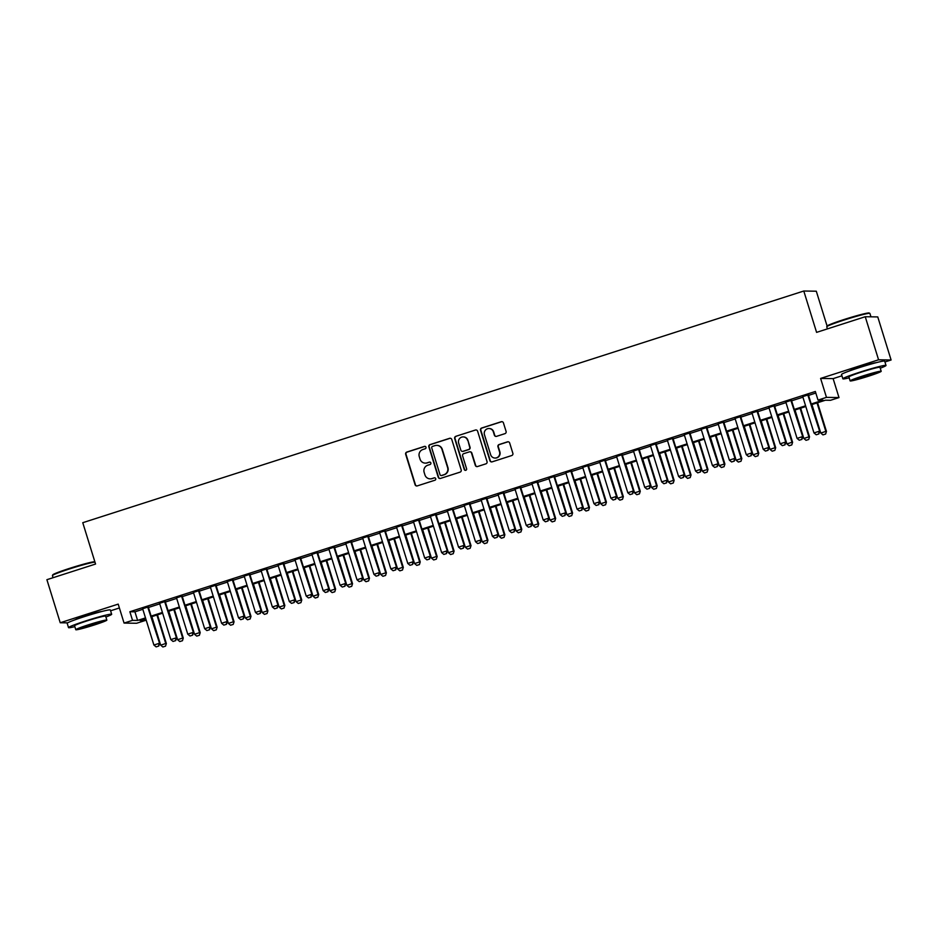 <?xml version="1.0" encoding="UTF-8"?>
<svg xmlns="http://www.w3.org/2000/svg" width="938" height="938" viewBox="0 0 938 938"><rect width="100%" height="100%" fill="white"/><g stroke="black" fill="none" stroke-linecap="round" stroke-linejoin="round"><path stroke-width="1.41" d="M425.993 447.215A1.243 1.219 -89.1 0 0 424.457 446.394L406.811 452.069A1.77 1.747 -89.1 0 0 405.673 454.297L415.088 484.735A1.77 1.747 -89.1 0 0 417.281 485.896L434.927 480.221A1.243 1.219 -89.1 0 0 434.587 477.794A1.243 1.219 -89.1 0 0 434.2 477.852L431.914 478.591A5.675 5.569 -89.1 0 1 424.926 474.886L424.14 472.342A5.675 5.569 -89.1 0 1 427.775 465.225L430.061 464.498A1.243 1.219 -89.1 0 0 429.71 462.071A1.243 1.219 -89.1 0 0 429.334 462.129L427.048 462.856A5.675 5.569 -89.1 0 1 420.048 459.151L419.274 456.618A5.675 5.569 -89.1 0 1 422.909 449.501L425.195 448.763A1.243 1.219 -89.1 0 0 425.993 447.215M425.02 446.359A1.243 1.219 -89.1 0 0 424.797 446.406L407.151 452.081A1.77 1.747 -89.1 0 0 406.013 454.297L415.428 484.735A1.77 1.747 -89.1 0 0 416.894 485.966M434.751 477.805A1.243 1.219 -89.1 0 0 434.54 477.852L431.914 478.591M429.885 462.082A1.243 1.219 -89.1 0 0 429.663 462.129L427.048 462.856M876.022 362.725A14.093 0.832 162.8 0 0 860.193 366.922A14.093 0.832 162.8 0 0 849.558 370.909M101.679 611.529A14.093 0.832 162.8 0 0 85.862 615.738A14.093 0.832 162.8 0 0 75.216 619.725M504.949 433.649A1.77 1.747 -89.1 0 0 506.086 431.421L503.436 422.886A1.77 1.747 -89.1 0 0 501.255 421.725L481.651 428.021A1.77 1.747 -89.1 0 0 480.514 430.249L489.941 460.687A1.77 1.747 -89.1 0 0 492.122 461.848L511.726 455.54A1.77 1.747 -89.1 0 0 512.863 453.324L509.674 443.006A1.77 1.747 -89.1 0 0 507.481 441.845L499.098 444.542A1.77 1.747 -89.1 0 0 497.961 446.769L499.544 451.882A4.749 4.655 -89.1 0 1 495.018 458.049A4.749 4.655 -89.1 0 1 490.656 454.742L484.454 434.704A4.749 4.655 -89.1 0 1 488.968 428.525A4.749 4.655 -89.1 0 1 493.341 431.843L494.373 435.185A1.77 1.747 -89.1 0 0 496.554 436.346L504.949 433.649M865.246 316.727L877.769 316.927L891.1 359.993L878.578 359.793L865.246 316.727L816.588 332.369L803.784 291.014L82.767 522.701L95.559 564.043L46.9 579.684L60.231 622.75L118.2 604.119L124.062 623.078L132.528 620.358L129.866 611.74L815.345 391.474L818.006 400.092L826.472 397.372L838.994 397.571L830.529 400.291L825.452 400.209L811.44 404.712M878.578 359.793L820.609 378.424L826.472 397.372M451.776 439.476A1.77 1.747 -89.1 0 0 449.583 438.327L429.991 444.624A1.77 1.747 -89.1 0 0 428.842 446.851L438.269 477.29A1.77 1.747 -89.1 0 0 440.45 478.439L460.054 472.142A1.77 1.747 -89.1 0 0 461.191 469.915L451.776 439.476M455.821 436.322L475.425 430.026A1.77 1.747 -89.1 0 1 477.606 431.187L487.033 461.613A1.77 1.747 -89.1 0 1 485.896 463.841L477.501 466.538A1.77 1.747 -89.1 0 1 475.32 465.377L471.497 453.042A1.77 1.747 -89.1 0 0 469.317 451.882L463.747 453.664A1.77 1.747 -89.1 0 0 462.61 455.891L466.585 468.742A1.243 1.219 -89.1 0 1 465.4 470.36A1.243 1.219 -89.1 0 1 464.263 469.492L454.684 438.55A1.77 1.747 -89.1 0 1 455.821 436.322L475.425 430.026M60.231 622.75L67.642 622.867M148.286 606.933L142.658 608.739M165.217 601.493L159.589 603.298M182.136 596.052L176.508 597.858M199.067 590.612L193.439 592.429M215.986 585.171L210.358 586.989M232.917 579.743L227.289 581.548M249.848 574.302L244.208 576.108M266.767 568.862L261.139 570.667M283.698 563.421L278.058 565.227M300.617 557.981L294.989 559.798M317.548 552.541L311.92 554.358M334.467 547.112L328.839 548.918M351.398 541.672L345.77 543.477M368.317 536.231L362.689 538.037M385.248 530.791L379.62 532.596M402.168 525.35L396.54 527.168M419.098 519.91L413.47 521.727M436.018 514.481L430.39 516.287M452.948 509.041L447.32 510.847M469.868 503.6L464.24 505.406M486.799 498.16L481.171 499.966M503.729 492.72L498.09 494.525M520.649 487.279L515.021 489.097M537.58 481.851L531.94 483.656M554.499 476.41L548.871 478.216M571.43 470.97L565.802 472.775M588.349 465.529L582.721 467.335M605.28 460.089L599.652 461.895M622.199 454.649L616.571 456.466M639.13 449.208L633.502 451.026M656.049 443.78L650.421 445.585M672.98 438.339L667.352 440.145M689.899 432.899L684.271 434.704M706.83 427.458L701.202 429.264M723.749 422.018L718.121 423.835M740.68 416.578L735.052 418.395M757.611 411.149L751.971 412.954M774.53 405.708L768.902 407.514M791.461 400.268L785.821 402.074M129.866 611.74L134.943 611.822L142.834 609.29M148.462 607.472L159.753 603.849M165.381 602.032L176.684 598.409M182.312 596.603L193.603 592.968M199.231 591.163L210.534 587.528M216.162 585.722L227.453 582.088M233.081 580.282L244.384 576.659M250.012 574.842L261.303 571.219M266.931 569.401L278.234 565.778M283.862 563.973L295.153 560.338M300.781 558.532L312.084 554.897M317.712 553.092L329.004 549.457M334.643 547.651L345.934 544.017M351.562 542.211L362.865 538.588M368.493 536.771L379.784 533.147M385.412 531.342L396.715 527.707M402.343 525.901L413.635 522.267M419.263 520.461L430.565 516.826M436.193 515.021L447.485 511.386M453.113 509.58L464.416 505.957M470.044 504.14L481.335 500.517M486.963 498.699L498.266 495.076M503.894 493.271L515.185 489.636M520.813 487.83L532.116 484.196M537.744 482.39L549.035 478.755M554.663 476.95L565.966 473.327M571.594 471.509L582.885 467.886M588.525 466.069L599.816 462.446M605.444 460.64L616.747 457.005M622.375 455.2L633.666 451.565M639.294 449.759L650.597 446.125M656.225 444.319L667.516 440.696M673.144 438.878L684.447 435.255M690.075 433.438L701.366 429.815M706.994 428.009L718.297 424.375M723.925 422.569L735.216 418.934M740.844 417.129L752.147 413.494M757.775 411.688L769.066 408.053M774.694 406.248L785.997 402.625M791.625 400.807L802.916 397.184M808.544 395.379L815.826 393.034M808.38 394.828L802.752 396.633M827.105 326.072L816.306 291.214L803.784 291.014M820.609 378.424L833.132 378.624L841.925 375.798M884.933 361.974L891.1 359.993M833.132 378.624L838.994 397.571M144.569 618.998L145.05 620.546L136.596 623.266L124.062 623.078M110.59 610.79L119.384 607.965M811.218 403.985L823.083 400.174L818.006 400.092M132.528 620.358L137.605 620.428L145.496 617.896M151.124 616.09L162.426 612.455M168.054 610.65L179.346 607.027M184.974 605.209L196.277 601.586M201.905 599.769L213.196 596.146M218.824 594.34L230.127 590.706M235.755 588.9L247.046 585.265M252.674 583.459L263.977 579.825M269.605 578.019L280.896 574.384M286.524 572.579L297.827 568.956M303.455 567.138L314.746 563.515M320.374 561.71L331.677 558.075M337.305 556.269L348.596 552.634M354.236 550.829L365.527 547.194M371.155 545.388L382.446 541.754M388.086 539.948L399.377 536.325M405.005 534.508L416.308 530.885M421.936 529.067L433.227 525.444M438.855 523.639L450.158 520.004M455.786 518.198L467.077 514.563M472.705 512.758L484.008 509.123M489.636 507.317L500.927 503.694M506.555 501.877L517.858 498.254M523.486 496.437L534.777 492.813M540.405 491.008L551.708 487.373M557.336 485.567L568.627 481.933M574.255 480.127L585.558 476.492M591.186 474.687L602.477 471.064M608.117 469.246L619.408 465.623M625.036 463.806L636.327 460.183M641.967 458.377L653.258 454.742M658.886 452.937L670.189 449.302M675.817 447.496L687.108 443.862M692.736 442.056L704.039 438.421M709.667 436.616L720.959 432.993M726.587 431.175L737.889 427.552M743.517 425.746L754.809 422.112M760.437 420.306L771.74 416.671M777.368 414.866L788.659 411.231M794.287 409.425L805.59 405.791M145.718 618.623L139.973 620.475L145.05 620.546M805.812 406.517L794.521 410.152M788.881 411.958L777.59 415.593M771.962 417.398L760.659 421.033M755.031 422.839L743.74 426.462M738.112 428.279L726.809 431.902M721.181 433.719L709.89 437.343M704.262 439.148L692.959 442.783M687.331 444.589L676.04 448.223M670.412 450.029L659.109 453.664M653.481 455.469L642.19 459.104M636.562 460.91L625.259 464.533M619.631 466.35L608.34 469.973M602.712 471.779L591.409 475.414M585.781 477.219L574.49 480.854M568.862 482.66L557.559 486.294M551.931 488.1L540.64 491.735M535 493.54L523.709 497.163M518.081 498.981L506.778 502.604M501.15 504.41L489.859 508.044M484.231 509.85L472.928 513.485M467.3 515.29L456.009 518.925M450.381 520.731L439.078 524.365M433.45 526.171L422.159 529.794M416.531 531.611L405.228 535.235M399.6 537.052L388.309 540.675M382.681 542.481L371.378 546.115M365.75 547.921L354.458 551.556M348.83 553.361L337.528 556.996M331.9 558.802L320.608 562.425M314.98 564.242L303.678 567.865M298.05 569.683L286.758 573.306M281.119 575.111L269.827 578.746M264.199 580.552L252.897 584.186M247.269 585.992L235.977 589.627M230.349 591.432L219.046 595.067M213.418 596.873L202.127 600.496M196.499 602.313L185.196 605.936M179.568 607.742L168.277 611.377M162.649 613.182L151.346 616.817M134.943 611.822L137.605 620.428M425.277 463.126L425.618 463.126A5.675 5.569 -89.1 0 0 427.388 462.868M430.155 478.849L430.483 478.849A5.675 5.569 -89.1 0 0 432.254 478.591M450.31 438.257A1.77 1.747 -89.1 0 0 449.923 438.327L430.319 444.624A1.77 1.747 -89.1 0 0 429.182 446.851L438.609 477.29A1.77 1.747 -89.1 0 0 440.074 478.521M432.547 446.406A1.243 1.219 -89.1 0 0 431.75 447.965L440.016 474.675A1.243 1.219 -89.1 0 0 441.552 475.484L443.955 474.71A5.675 5.569 -89.1 0 0 447.602 467.593L441.95 449.337A5.675 5.569 -89.1 0 0 434.951 445.632L432.547 446.406M441.165 475.543L441.505 475.554A1.243 1.219 -89.1 0 0 441.892 475.496L441.552 475.484M436.721 445.362L437.061 445.374A5.675 5.569 -89.1 0 1 442.279 449.337L447.942 467.605A5.675 5.569 -89.1 0 1 444.295 474.722L441.892 475.496M469.868 451.799L470.196 451.799A1.77 1.747 -89.1 0 1 471.837 453.042L475.66 465.389A1.77 1.747 -89.1 0 0 477.125 466.62M456.161 436.334A1.77 1.747 -89.1 0 0 455.024 438.55L464.603 469.504A1.243 1.219 -89.1 0 0 465.576 470.348M467.534 440.227A4.749 4.655 -89.1 0 0 463.161 436.909A4.749 4.655 -89.1 0 0 458.647 443.088L460.828 450.146A1.77 1.747 -89.1 0 0 463.009 451.307L468.578 449.513A1.77 1.747 -89.1 0 0 469.715 447.285L467.874 440.239A4.749 4.655 -89.1 0 0 463.501 436.92L463.161 436.909M462.457 451.389L462.797 451.389A1.77 1.747 -89.1 0 0 463.349 451.307L463.009 451.307M467.874 440.239L470.055 447.297A1.77 1.747 -89.1 0 1 468.918 449.525L463.349 451.307M488.968 428.525L489.308 428.537A4.749 4.655 -89.1 0 1 493.681 431.843L494.713 435.185A1.77 1.747 -89.1 0 0 496.179 436.416M495.018 458.049L495.358 458.061A4.749 4.655 -89.1 0 0 499.884 451.882L499.544 451.882M508.208 441.775A1.77 1.747 -89.1 0 0 507.821 441.857L499.438 444.542A1.77 1.747 -89.1 0 0 498.301 446.769L499.884 451.882M501.982 421.654A1.77 1.747 -89.1 0 0 501.596 421.725L481.991 428.033A1.77 1.747 -89.1 0 0 480.854 430.249L490.281 460.687A1.77 1.747 -89.1 0 0 491.735 461.918M151.85 616.653L160.668 645.145L165.745 643.515L156.927 615.023M165.416 646.165L162.884 646.986L165.522 646.165L166.354 643.527L157.478 614.847M160.668 645.145L162.884 646.986M165.522 646.165L166.354 643.527M156.118 646.88L158.757 646.059L156.118 646.88L153.902 645.039L142.576 608.481M147.653 606.851L159.589 643.421L158.757 646.059M148.204 606.675L159.589 643.421M153.902 645.039L158.979 643.409L158.651 646.059M94.961 562.12A22.582 1.337 162.8 0 0 69.764 568.85A22.582 1.337 162.8 0 0 52.434 575.51L52.786 574.83A22.043 1.301 -17.2 0 1 69.705 568.334A22.043 1.301 -17.2 0 1 94.832 561.827L94.879 561.85M52.434 575.51A22.582 1.337 162.8 0 0 52.422 575.592L53.067 577.702M105.9 617.028A22.582 1.337 162.8 0 0 111.669 614.273A22.582 1.337 162.8 0 0 85.862 620.874A22.582 1.337 162.8 0 0 68.521 627.628A22.582 1.337 162.8 0 0 74.841 626.643M111.669 614.273L110.332 609.958A22.582 1.337 162.8 0 0 84.537 616.571A22.582 1.337 162.8 0 0 67.196 623.313L68.521 627.628M75.79 629.715L74.559 625.752A16.263 0.961 -17.2 0 1 87.046 620.897A16.263 0.961 -17.2 0 1 105.631 616.137L106.85 620.1A16.263 0.961 162.8 0 0 88.278 624.86A16.263 0.961 162.8 0 0 75.79 629.715A16.263 0.961 162.8 0 0 94.375 624.954A16.263 0.961 162.8 0 0 106.85 620.1M93.284 624.942A10.482 0.621 162.8 0 0 101.327 621.812A10.482 0.621 162.8 0 0 89.356 624.872A10.482 0.621 162.8 0 0 81.313 628.003A10.482 0.621 162.8 0 0 93.284 624.942M826.777 326.694L827.128 326.025A22.043 1.301 -17.2 0 1 844.036 319.53A22.043 1.301 -17.2 0 1 869.163 313.011L869.843 313.362A22.582 1.337 162.8 0 0 844.094 320.046A22.582 1.337 162.8 0 0 826.777 326.694A22.582 1.337 162.8 0 0 826.753 326.787L827.41 328.886M880.243 368.212A22.582 1.337 162.8 0 0 886.011 365.457A22.582 1.337 162.8 0 0 860.205 372.069A22.582 1.337 162.8 0 0 842.863 378.811A22.582 1.337 162.8 0 0 849.171 377.826M886.011 365.457L884.675 361.153A22.582 1.337 162.8 0 0 858.868 367.755A22.582 1.337 162.8 0 0 841.527 374.508L842.863 378.811M850.133 380.898L848.902 376.935A16.263 0.961 -17.2 0 1 861.389 372.081A16.263 0.961 -17.2 0 1 879.961 367.321L881.192 371.284A16.263 0.961 162.8 0 0 862.62 376.044A16.263 0.961 162.8 0 0 850.133 380.898A16.263 0.961 162.8 0 0 868.705 376.138A16.263 0.961 162.8 0 0 881.192 371.284M867.627 376.126A10.482 0.621 162.8 0 0 875.67 372.996A10.482 0.621 162.8 0 0 863.699 376.068A10.482 0.621 162.8 0 0 855.655 379.198A10.482 0.621 162.8 0 0 867.627 376.126M870.956 316.821L869.901 313.433A22.582 1.337 162.8 0 0 869.843 313.362M168.77 611.213L177.587 639.704L182.676 638.075L173.847 609.583M182.347 640.724L179.803 641.545L182.453 640.724L183.273 638.086L174.398 609.407M177.587 639.704L179.803 641.545M182.453 640.724L183.273 638.086M185.701 605.784L194.518 634.264L199.595 632.634L190.777 604.142M199.278 635.284L196.734 636.105L199.372 635.284L200.204 632.646L191.329 603.966M194.518 634.264L196.734 636.105M199.372 635.284L200.204 632.646M202.62 600.343L211.449 628.823L216.526 627.194L207.697 598.714M216.197 629.844L213.665 630.664L216.303 629.855L217.135 627.205L208.248 598.526M211.449 628.823L213.665 630.664M216.303 629.855L217.135 627.205M219.551 594.903L228.368 623.395L233.445 621.753L224.628 593.273M233.128 624.415L230.584 625.224L233.222 624.415L234.054 621.765L225.179 593.097M228.368 623.395L230.584 625.224M233.222 624.415L234.054 621.765M173.038 641.44L175.676 640.619L173.038 641.44L170.822 639.599L159.507 603.04M164.584 601.41L176.508 637.981L175.676 640.619M165.135 601.235L176.508 637.981M170.822 639.599L175.898 637.969L175.582 640.619M189.968 635.999L192.607 635.178L189.968 635.999L187.752 634.158L176.426 597.6M181.503 595.97L193.439 632.54L192.607 635.178M182.066 595.794L193.439 632.54M187.752 634.158L192.829 632.529L192.501 635.178M206.888 630.559L209.526 629.75L206.888 630.559L204.672 628.718L193.357 592.159M198.434 590.53L210.358 627.1L209.526 629.75M198.985 590.354L210.358 627.1M204.672 628.718L209.749 627.088L209.432 629.738M223.819 625.118L226.457 624.309L223.819 625.118L221.603 623.289L210.288 586.731M215.365 585.089L227.289 621.66L226.457 624.309M215.916 584.913L227.289 621.66M221.603 623.289L226.679 621.648L226.351 624.309M236.47 589.463L245.299 617.954L250.376 616.325L241.547 587.833M250.047 618.974L247.515 619.784L250.153 618.974L250.985 616.325L242.11 587.657M245.299 617.954L247.515 619.784M250.153 618.974L250.985 616.325M240.738 619.678L243.376 618.869L240.738 619.678L238.522 617.849L227.207 581.29M232.284 579.661L244.208 616.219L243.376 618.869M232.835 579.485L244.208 616.219M238.522 617.849L243.599 616.219L243.282 618.869M253.401 584.022L262.218 612.514L267.295 610.884L258.478 582.392M266.978 613.534L264.434 614.355L267.072 613.534L267.905 610.896L259.029 582.217M262.218 612.514L264.434 614.355M267.072 613.534L267.905 610.896M257.669 614.238L260.307 613.429L257.669 614.238L255.453 612.408L244.138 575.85M249.215 574.22L261.139 610.79L260.307 613.429M249.766 574.044L261.139 610.79M255.453 612.408L260.529 610.779L260.201 613.429M270.32 578.582L279.149 607.074L284.226 605.444L275.409 576.952M283.897 608.094L281.365 608.914L284.003 608.094L284.835 605.456L275.96 576.776M279.149 607.074L281.365 608.914M284.003 608.094L284.835 605.456M274.588 608.809L277.238 607.988L274.588 608.809L272.372 606.968L261.057 570.41M266.134 568.78L278.058 605.35L277.238 607.988M266.685 568.604L278.058 605.35M272.372 606.968L277.449 605.338L277.132 607.988M287.251 573.141L296.068 601.633L301.145 600.003L292.328 571.512M300.828 602.653L298.284 603.474L300.922 602.653L301.755 600.015L292.879 571.336M296.068 601.633L298.284 603.474M300.922 602.653L301.755 600.015M291.519 603.369L294.157 602.548L291.519 603.369L289.303 601.528L277.988 564.969M283.065 563.339L294.989 599.91L294.157 602.548M283.616 563.163L294.989 599.91M289.303 601.528L294.38 599.898L294.051 602.548M304.182 567.713L312.999 596.193L318.076 594.563L309.259 566.071M317.748 597.213L315.215 598.034L317.853 597.225L318.686 594.575L309.81 565.895M312.999 596.193L315.215 598.034M317.853 597.225L318.686 594.575M308.438 597.928L311.088 597.119L308.438 597.928L306.222 596.087L294.907 559.529M299.984 557.899L311.908 594.469L311.088 597.119M300.535 557.723L311.908 594.469M306.222 596.087L311.299 594.458L310.982 597.107M321.101 562.272L329.918 590.764L334.995 589.123L326.178 560.643M334.678 591.784L332.134 592.593L334.772 591.784L335.605 589.134L326.729 560.467M329.918 590.764L332.134 592.593M334.772 591.784L335.605 589.134M325.369 592.488L328.007 591.679L325.369 592.488L323.153 590.659L311.838 554.1M316.915 552.459L328.839 589.029L328.007 591.679M317.466 552.283L328.839 589.029M323.153 590.659L328.23 589.017L327.901 591.679M338.032 556.832L346.849 585.324L351.926 583.694L343.109 555.202M351.598 586.344L349.065 587.153L351.703 586.344L352.536 583.694L343.66 555.026M346.849 585.324L349.065 587.153M351.703 586.344L352.536 583.694M342.288 587.047L344.938 586.238L342.288 587.047L340.072 585.218L328.757 548.66M333.834 547.03L345.759 583.588L344.938 586.238M334.385 546.842L345.759 583.588M340.072 585.218L345.149 583.588L344.832 586.238M354.951 551.392L363.768 579.883L368.845 578.254L360.028 549.762M368.528 580.903L365.984 581.712L368.634 580.903L369.455 578.265L360.579 549.586M363.768 579.883L365.984 581.712M368.634 580.903L369.455 578.265M359.219 581.607L361.857 580.798L359.219 581.607L357.003 579.778L345.688 543.219M350.765 541.589L362.689 578.16L361.857 580.798M351.316 541.414L362.689 578.16M357.003 579.778L362.08 578.148L361.763 580.798M371.882 545.951L380.699 574.443L385.776 572.813L376.959 544.321M385.448 575.463L382.915 576.284L385.553 575.463L386.386 572.825L377.51 544.146M380.699 574.443L382.915 576.284M385.553 575.463L386.386 572.825M376.15 576.178L378.788 575.357L376.15 576.178L373.922 574.337L362.607 537.779M367.684 536.149L379.62 572.719L378.788 575.357M368.235 535.973L379.62 572.719M373.922 574.337L379.011 572.708L378.682 575.357M388.801 540.511L397.618 569.003L402.695 567.373L393.878 538.881M402.379 570.023L399.834 570.843L402.484 570.023L403.305 567.384L394.429 538.705M397.618 569.003L399.834 570.843M402.484 570.023L403.305 567.384M393.069 570.738L395.707 569.917L393.069 570.738L390.853 568.897L379.538 532.338M384.615 530.709L396.54 567.279L395.707 569.917M385.166 530.533L396.54 567.279M390.853 568.897L395.93 567.267L395.613 569.917M405.732 535.082L414.549 563.562L419.626 561.932L410.809 533.441M419.298 564.582L416.765 565.403L419.403 564.594L420.236 561.944L411.36 533.265M414.549 563.562L416.765 565.403M419.403 564.594L420.236 561.944M410 565.297L412.638 564.477L410 565.297L407.784 563.457L396.457 526.898M401.534 525.268L413.47 561.839L412.638 564.477M402.085 525.092L413.47 561.839M407.784 563.457L412.861 561.827L412.532 564.477M422.651 529.642L431.468 558.133L436.557 556.492L427.728 528.012M436.229 559.154L433.684 559.963L436.334 559.154L437.155 556.504L428.279 527.836M431.468 558.133L433.684 559.963M436.334 559.154L437.155 556.504M426.919 559.857L429.557 559.048L426.919 559.857L424.703 558.028L413.388 521.469M418.465 519.828L430.39 556.398L429.557 559.048M419.016 519.652L430.39 556.398M424.703 558.028L429.78 556.386L429.463 559.048M439.582 524.201L448.399 552.693L453.476 551.063L444.659 522.572M453.16 553.713L450.615 554.522L453.253 553.713L454.086 551.063L445.21 522.396M448.399 552.693L450.615 554.522M453.253 553.713L454.086 551.063M443.85 554.417L446.488 553.608L443.85 554.417L441.634 552.588L430.308 516.029M435.396 514.399L447.32 550.958L446.488 553.608M435.947 514.212L447.32 550.958M441.634 552.588L446.711 550.958L446.382 553.608M456.501 518.761L465.33 547.253L470.407 545.623L461.578 517.131M470.079 548.273L467.546 549.082L470.184 548.273L471.017 545.635L462.129 516.955M465.33 547.253L467.546 549.082M470.184 548.273L471.017 545.635M460.769 548.976L463.407 548.167L460.769 548.976L458.553 547.147L447.238 510.589M452.315 508.959L464.24 545.529L463.407 548.167M452.866 508.783L464.24 545.529M458.553 547.147L463.63 545.517L463.313 548.167M473.432 513.321L482.249 541.812L487.326 540.182L478.509 511.691M487.01 542.832L484.465 543.653L487.103 542.832L487.936 540.194L479.06 511.515M482.249 541.812L484.465 543.653M487.103 542.832L487.936 540.194M477.7 543.548L480.338 542.727L477.7 543.548L475.484 541.707L464.169 505.148M469.246 503.518L481.171 540.089L480.338 542.727M469.797 503.343L481.171 540.089M475.484 541.707L480.561 540.077L480.233 542.727M490.351 507.88L499.18 536.372L504.257 534.742L495.428 506.25M503.929 537.392L501.396 538.213L504.034 537.392L504.867 534.754L495.991 506.074M499.18 536.372L501.396 538.213M504.034 537.392L504.867 534.754M494.619 538.107L497.257 537.286L494.619 538.107L492.403 536.266L481.088 499.708M486.165 498.078L498.09 534.648L497.257 537.286M486.716 497.902L498.09 534.648M492.403 536.266L497.48 534.637L497.163 537.286M507.282 502.451L516.099 530.931L521.176 529.302L512.359 500.81M520.86 531.952L518.315 532.772L520.953 531.952L521.786 529.313L512.91 500.634M516.099 530.931L518.315 532.772M520.953 531.952L521.786 529.313M511.55 532.667L514.188 531.846L511.55 532.667L509.334 530.826L498.019 494.267M503.096 492.638L515.021 529.208L514.188 531.846M503.647 492.462L515.021 529.208M509.334 530.826L514.411 529.196L514.083 531.846M524.201 497.011L533.03 525.503L538.107 523.861L529.29 495.381M537.779 526.523L535.246 527.332L537.884 526.523L538.717 523.873L529.841 495.194M533.03 525.503L535.246 527.332M537.884 526.523L538.717 523.873M528.469 527.226L531.119 526.417L528.469 527.226L526.253 525.397L514.939 488.839M520.015 487.197L531.94 523.767L531.119 526.417M520.567 487.021L531.94 523.767M526.253 525.397L531.33 523.756L531.014 526.406M541.132 491.571L549.949 520.062L555.026 518.433L546.209 489.941M554.71 521.082L552.165 521.891L554.804 521.082L555.636 518.433L546.76 489.765M549.949 520.062L552.165 521.891M554.804 521.082L555.636 518.433M545.4 521.786L548.038 520.977L545.4 521.786L543.184 519.957L531.869 483.398M536.946 481.769L548.871 518.327L548.038 520.977M537.497 481.581L548.871 518.327M543.184 519.957L548.261 518.327L547.933 520.977M558.063 486.13L566.88 514.622L571.957 512.992L563.14 484.5M571.629 515.642L569.096 516.451L571.734 515.642L572.567 513.004L563.691 484.325M566.88 514.622L569.096 516.451M571.734 515.642L572.567 513.004M562.319 516.346L564.969 515.537L562.319 516.346L560.103 514.516L548.789 477.958M553.866 476.328L565.79 512.887L564.969 515.537M554.417 476.152L565.79 512.887M560.103 514.516L565.18 512.887L564.864 515.537M574.982 480.69L583.799 509.182L588.876 507.552L580.059 479.06M588.56 510.202L586.016 511.022L588.654 510.202L589.486 507.564L580.61 478.884M583.799 509.182L586.016 511.022M588.654 510.202L589.486 507.564M591.913 475.249L600.73 503.741L605.807 502.111L596.99 473.62M605.479 504.761L602.946 505.582L605.585 504.761L606.417 502.123L597.541 473.444M600.73 503.741L602.946 505.582M605.585 504.761L606.417 502.123M608.832 469.821L617.65 498.301L622.726 496.671L613.909 468.179M622.41 499.321L619.866 500.142L622.515 499.321L623.336 496.683L614.46 468.003M617.65 498.301L619.866 500.142M622.515 499.321L623.336 496.683M579.25 510.917L581.888 510.096L579.25 510.917L577.034 509.076L565.72 472.518M570.796 470.888L582.721 507.458L581.888 510.096M571.348 470.712L582.721 507.458M577.034 509.076L582.111 507.446L581.783 510.096M596.169 505.476L598.819 504.656L596.169 505.476L593.953 503.636L582.639 467.077M587.716 465.447L599.64 502.018L598.819 504.656M588.267 465.271L599.64 502.018M593.953 503.636L599.03 502.006L598.714 504.656M613.1 500.036L615.738 499.215L613.1 500.036L610.884 498.195L599.57 461.637M604.647 460.007L616.571 496.577L615.738 499.215M605.198 459.831L616.571 496.577M610.884 498.195L615.961 496.565L615.645 499.215M625.763 464.38L634.58 492.86L639.657 491.231L630.84 462.751M639.329 493.88L636.796 494.701L639.435 493.892L640.267 491.242L631.391 462.563M634.58 492.86L636.796 494.701M639.435 493.892L640.267 491.242M630.031 494.596L632.669 493.787L630.031 494.596L627.803 492.755L616.489 456.196M621.566 454.567L633.502 491.137L632.669 493.787M622.117 454.391L633.502 491.137M627.803 492.755L632.892 491.125L632.564 493.775M642.682 458.94L651.5 487.432L656.577 485.79L647.759 457.31M656.26 488.452L653.716 489.261L656.365 488.452L657.186 485.802L648.31 457.134M651.5 487.432L653.716 489.261M656.365 488.452L657.186 485.802M646.95 489.155L649.588 488.346L646.95 489.155L644.734 487.326L633.42 450.768M638.497 449.126L650.421 485.696L649.588 488.346M639.048 448.95L650.421 485.696M644.734 487.326L649.811 485.685L649.495 488.346M659.613 453.5L668.431 481.991L673.507 480.362L664.69 451.87M673.179 483.011L670.647 483.82L673.285 483.011L674.117 480.362L665.241 451.694M668.431 481.991L670.647 483.82M673.285 483.011L674.117 480.362M663.881 483.715L666.519 482.906L663.881 483.715L661.665 481.886L650.339 445.327M655.416 443.697L667.352 480.256L666.519 482.906M655.967 443.522L667.352 480.256M661.665 481.886L666.742 480.256L666.414 482.906M676.533 448.059L685.35 476.551L690.438 474.921L681.609 446.429M690.11 477.571L687.566 478.392L690.216 477.571L691.036 474.933L682.16 446.254M685.35 476.551L687.566 478.392M690.216 477.571L691.036 474.933M680.8 478.286L683.439 477.465L680.8 478.286L678.584 476.445L667.27 439.887M672.347 438.257L684.271 474.827L683.439 477.465M672.898 438.081L684.271 474.827M678.584 476.445L683.661 474.816L683.345 477.465M693.463 442.619L702.281 471.111L707.358 469.481L698.54 440.989M707.041 472.131L704.497 472.951L707.135 472.131L707.967 469.492L699.091 440.813M702.281 471.111L704.497 472.951M707.135 472.131L707.967 469.492M697.731 472.846L700.369 472.025L697.731 472.846L695.515 471.005L684.189 434.446M689.278 432.817L701.202 469.387L700.369 472.025M689.829 432.641L701.202 469.387M695.515 471.005L700.592 469.375L700.264 472.025M710.383 437.178L719.212 465.67L724.288 464.04L715.46 435.549M723.96 466.69L721.428 467.511L724.066 466.69L724.898 464.052L716.011 435.373M719.212 465.67L721.428 467.511M724.066 466.69L724.898 464.052M714.65 467.405L717.289 466.585L714.65 467.405L712.434 465.565L701.12 429.006M706.197 427.376L718.121 463.947L717.289 466.585M706.748 427.2L718.121 463.947M712.434 465.565L717.511 463.935L717.195 466.585M727.313 431.75L736.131 460.23L741.208 458.6L732.39 430.108M740.891 461.25L738.347 462.071L740.985 461.262L741.817 458.612L732.941 429.932M736.131 460.23L738.347 462.071M740.985 461.262L741.817 458.612M731.581 461.965L734.22 461.156L731.581 461.965L729.365 460.124L718.051 423.566M723.128 421.936L735.052 458.506L734.22 461.156M723.679 421.76L735.052 458.506M729.365 460.124L734.442 458.494L734.114 461.144M744.233 426.309L753.062 454.801L758.139 453.16L749.31 424.68M757.81 455.821L755.278 456.63L757.916 455.821L758.748 453.171L749.872 424.504M753.062 454.801L755.278 456.63M757.916 455.821L758.748 453.171M748.501 456.525L751.139 455.716L748.501 456.525L746.285 454.696L734.97 418.137M740.047 416.495L751.971 453.066L751.139 455.716M740.598 416.32L751.971 453.066M746.285 454.696L751.361 453.054L751.045 455.716M761.164 420.869L769.981 449.361L775.058 447.731L766.24 419.239M774.741 450.381L772.197 451.19L774.835 450.381L775.667 447.731L766.792 419.063M769.981 449.361L772.197 451.19M774.835 450.381L775.667 447.731M765.431 451.084L768.07 450.275L765.431 451.084L763.215 449.255L751.901 412.697M756.978 411.067L768.902 447.625L768.07 450.275M757.529 410.879L768.902 447.625M763.215 449.255L768.292 447.625L767.964 450.275M778.083 415.428L786.912 443.92L791.989 442.29L783.171 413.799M791.66 444.94L789.128 445.749L791.766 444.94L792.598 442.302L783.722 413.623M786.912 443.92L789.128 445.749M791.766 444.94L792.598 442.302M782.351 445.644L785 444.835L782.351 445.644L780.135 443.815L768.82 407.256M773.897 405.626L785.821 442.197L785 444.835M774.448 405.451L785.821 442.197M780.135 443.815L785.212 442.185L784.895 444.835M795.014 409.988L803.831 438.48L808.908 436.85L800.091 408.358M808.591 439.5L806.047 440.321L808.685 439.5L809.517 436.862L800.642 408.182M803.831 438.48L806.047 440.321M808.685 439.5L809.517 436.862M799.282 440.215L801.92 439.394L799.282 440.215L797.066 438.374L785.751 401.816M790.828 400.186L802.752 436.756L801.92 439.394M791.379 400.01L802.752 436.756M797.066 438.374L802.142 436.745L801.814 439.394M811.945 404.548L820.762 433.039L825.839 431.41L817.021 402.918M825.51 434.06L822.978 434.88L825.616 434.06L826.448 431.421L817.573 402.742M820.762 433.039L822.978 434.88M825.616 434.06L826.448 431.421M816.201 434.775L818.851 433.954L816.201 434.775L813.985 432.934L802.67 396.375M807.747 394.746L819.671 431.316L818.851 433.954M808.298 394.57L819.671 431.316M813.985 432.934L819.062 431.304L818.745 433.954"/></g></svg>
